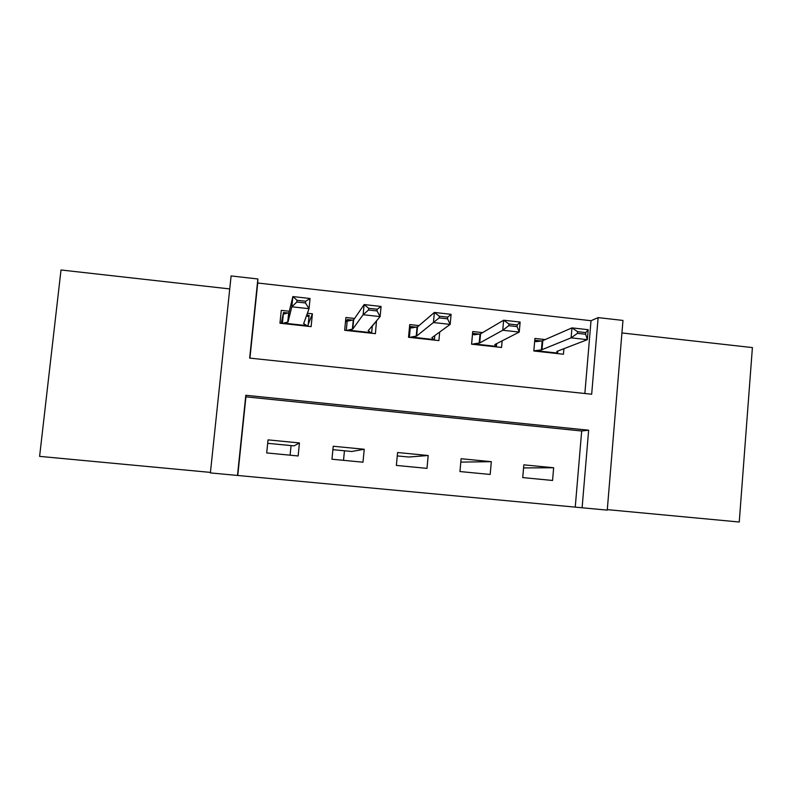 <?xml version="1.0" encoding="UTF-8"?>
<svg xmlns="http://www.w3.org/2000/svg" width="792" height="792" viewBox="0 0 792 792"><rect width="100%" height="100%" fill="white"/><g stroke="black" fill="none" stroke-linecap="round" stroke-linejoin="round"><path stroke-width="1.19" d="M237.491 475.447L210.385 472.913L231.106 275.933L257.865 278.972L249.658 358.103L591.673 394.218L598.128 317.612L622.967 320.433L607.256 510.127L582.11 507.771L588.644 430.195L245.807 395.277L237.491 475.447L582.11 507.771M229.739 288.922L61.014 269.983L39.6 456.37L210.434 472.398M607.296 509.632L739.253 522.017L752.4 347.589L621.928 332.947M575.259 506.979L581.684 430.997L245.916 396.851L237.778 475.319M553.658 467.755L523.839 464.845L522.72 477.586L552.568 480.467L553.658 467.755L523.571 467.914M491.327 461.677L461.122 458.726L459.954 471.547L490.179 474.457L491.327 461.677L460.815 462.102M428.185 455.509L397.594 452.519L396.366 465.419L426.987 468.369L428.185 455.509L408.682 457.024L397.267 455.915M364.231 449.262L333.234 446.243L331.957 459.221L362.983 462.201L364.231 449.262L351.697 451.49L332.897 449.658M299.445 442.946L268.043 439.877L266.706 452.935L298.138 455.964L299.445 442.946L294.06 445.876L267.686 443.312M584.862 393.495L591.02 320.72L257.717 283.011L249.935 358.132M545.401 339.59L534.927 338.432L533.828 350.985L563.429 354.232L563.904 348.688M482.615 332.64L472.725 331.541L471.577 344.183L501.554 347.46L502.148 340.827M419.017 325.601L409.731 324.572L408.523 337.283L438.887 340.6L439.689 332.026M354.598 318.463L345.916 317.503L344.659 330.294L375.418 333.66L376.487 320.889M289.318 311.246L281.279 310.355L279.962 323.215L311.117 326.631L312.404 313.8L307.405 313.246M257.717 283.011L257.865 278.972M591.02 320.72L598.128 317.612M581.684 430.997L588.644 430.195M245.916 396.851L245.807 395.277M376.645 320.908L372.309 326.037M312.404 313.8L308.217 324.423M344.451 450.777L343.51 460.33M291.07 445.589L290.1 455.182M557.796 351.044L557.578 353.588M534.768 340.263L541.312 340.986M542.173 341.085L542.748 341.144M541.401 349.916L535.253 350.628L557.35 353.054L556.826 351.42L587.367 339.649L571.101 337.837L541.401 349.916L542.183 340.877L536.036 341.669L534.689 341.124M534.293 351.044L535.253 350.628M577.457 333.343L585.635 334.254L585.773 332.581L577.596 331.67L577.457 333.343L571.101 337.837L571.953 327.878L542.183 340.877M577.596 331.67L571.953 327.878L588.208 329.71L587.367 339.649L585.635 334.254M557.35 353.054L557.429 353.569M585.773 332.581L588.208 329.71M496.663 343.629L496.366 346.896M472.547 333.462L471.666 344.193M508.939 323.987L508.791 325.67L517.077 326.591L517.226 324.918L508.939 323.987L503.653 320.215L520.136 322.067L519.245 332.076L502.752 330.244L503.653 320.215L480.397 333.927L473.923 334.838L472.656 333.402L479.219 334.125M480.002 334.214L480.506 334.264M508.791 325.67L502.752 330.244L479.724 342.966L473.567 343.877L495.94 346.332L494.743 344.619L519.245 332.076L517.077 326.591M472.685 344.302L473.567 343.877M495.94 346.332L496.109 346.866M517.226 324.918L520.136 322.067M434.808 335.58L434.382 340.115M409.464 327.363L410.404 326.522L409.375 337.372M439.303 316.196L439.144 317.889L447.559 318.829L447.718 317.137L439.303 316.196L434.382 312.444L451.103 314.325L450.163 324.393L433.442 322.532L434.382 312.444L417.513 326.888L411.533 327.957L410.404 326.522L416.335 327.175M439.144 317.889L416.642 336.055L411.088 337.046L433.759 339.52L431.858 337.729L450.163 324.393L447.559 318.829M410.286 337.471L411.088 337.046M433.759 339.52L434.016 340.075M447.718 317.137L451.103 314.325M372.329 325.809L371.606 333.244M345.421 322.562L347.351 319.552L346.282 330.472M368.676 308.296L368.508 309.999L377.042 310.949L377.2 309.256L368.676 308.296L364.132 304.564L381.081 306.464L380.101 316.602L363.142 314.721L364.132 304.564L353.658 319.829L348.341 320.978L347.351 319.552L352.638 320.136M368.508 309.999L363.142 314.721L352.757 329.056L347.817 330.115L370.775 332.63L368.161 330.739L380.101 316.602L377.042 310.949M347.094 330.561L347.817 330.115M370.775 332.63L371.121 333.194M377.2 309.256L381.081 306.464M306.742 315.067L309.137 315.335L308.029 326.294M281.249 323.364L283.496 312.493L282.378 323.483M297.02 300.277L296.842 302L305.494 302.96L305.672 301.247L297.02 300.277L292.862 296.574L310.058 298.495L309.038 308.702L291.832 306.791L292.862 296.574L288.971 312.682L284.338 313.919L283.496 312.493L288.11 313.008M296.842 302L291.832 306.791L288.031 321.958L283.724 323.106L306.979 325.651L303.643 323.671L309.038 308.702L305.494 302.96M283.081 323.562L283.724 323.106M306.979 325.651L307.425 326.225M309.137 315.335L308.167 316.553L306.524 315.671M305.672 301.247L310.058 298.495M542.787 340.738L541.995 349.797M542.639 342.392L542.065 342.332L542.639 342.421M480.021 334.006L479.2 343.104M480.546 333.858L479.724 342.966M480.397 335.521L479.893 335.471M417.057 327.047L416.196 336.204M417.513 326.888L416.642 336.055M353.281 319.998L352.381 329.205M353.658 319.829L352.757 329.056M288.684 312.86L287.734 322.126M288.971 312.682L288.031 321.958M303.92 322.908L303.821 323.888M542.688 340.778L541.896 349.826M480.397 333.927L479.576 343.025M480.397 335.56L479.883 335.501M417.325 326.987L416.463 336.145M353.45 319.958L352.549 329.165M288.753 312.83L287.813 322.106"/></g></svg>

